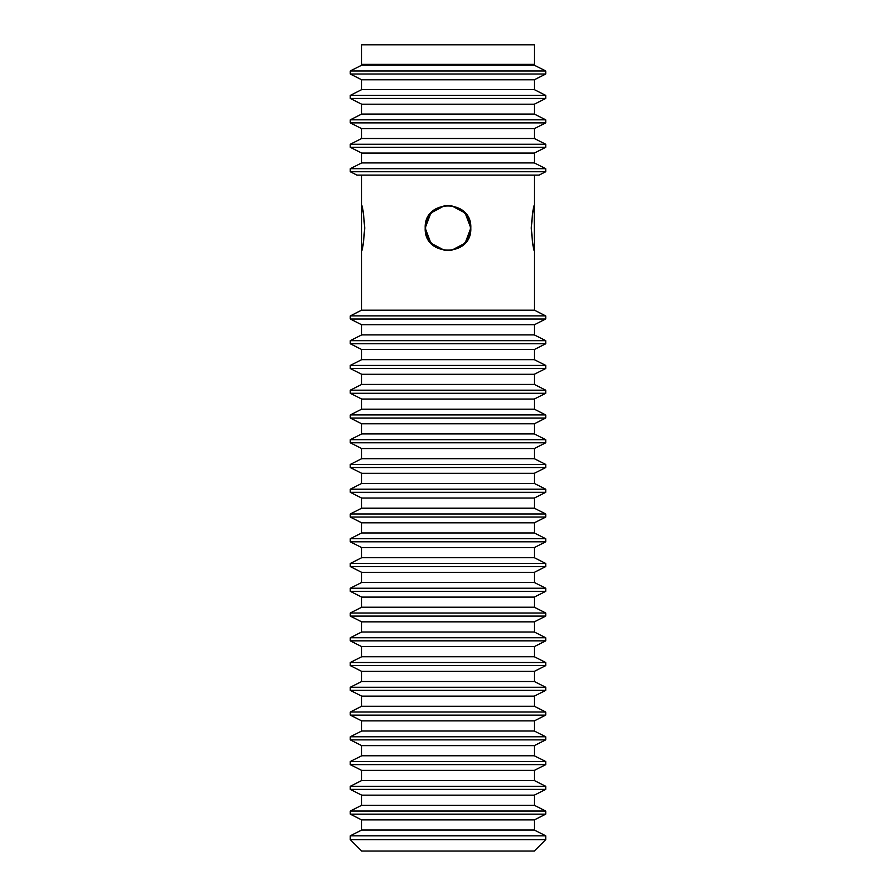 <?xml version="1.0" encoding="UTF-8"?>
<svg xmlns="http://www.w3.org/2000/svg" width="896" height="896" viewBox="0 0 896 896"><rect width="100%" height="100%" fill="white"/><g stroke="black" fill="none" stroke-linecap="round" stroke-linejoin="round"><path stroke-width="1.34" d="M448 44.8L534.33 44.8L534.33 65.206L534.33 64.344L361.67 64.344L361.67 65.206L350.269 70.963L350.269 74.021L361.67 79.778L361.67 89.634L350.269 95.39L350.269 98.448L361.67 104.205L361.67 114.061L350.269 119.829L350.269 122.875L361.67 128.643L361.67 138.499L350.269 144.256L350.269 147.314L361.67 153.07L361.67 162.926L350.269 168.683L350.269 171.741L356.922 175.101L539.078 175.101L545.731 171.741L545.731 168.683L534.33 162.926L534.33 153.07L545.731 147.314L545.731 144.256L534.33 138.499L534.33 128.643L545.731 122.875L545.731 119.829L534.33 114.061L534.33 104.205L545.731 98.448L545.731 95.39L534.33 89.634L534.33 79.778L545.731 74.021L545.731 70.963L534.33 65.206L361.67 65.206L361.67 44.8L448 44.8M361.76 250.51L361.67 250.51C362.656 249.178 363.642 241.685 364.65 228.032C363.642 214.379 362.656 206.898 361.67 205.554L361.76 205.554M448 205.554C434.347 206.898 426.854 214.379 425.522 228.032C426.854 241.685 434.347 249.178 448 250.51C461.653 249.178 469.146 241.685 470.478 228.032C469.146 214.379 461.653 206.898 448 205.554M534.33 205.554C533.344 206.898 532.358 214.379 531.35 228.032C532.358 241.685 533.344 249.178 534.33 250.51L534.24 205.554M545.731 839.63L350.269 839.63L361.67 851.032L534.33 851.032L545.731 839.63L545.731 835.811L350.269 835.811L361.67 830.043L361.67 819.907L350.269 814.15L350.269 811.048L545.731 811.048L545.731 814.15L534.33 819.907L534.33 830.043L545.731 835.811M350.269 814.15L545.731 814.15M361.67 819.907L534.33 819.907M534.33 830.043L361.67 830.043M350.269 811.048L361.67 805.291L361.67 795.144L350.269 789.387L350.269 786.296L545.731 786.296L545.731 789.387L534.33 795.144L534.33 805.291L545.731 811.048M350.269 789.387L545.731 789.387M361.67 795.144L534.33 795.144M534.33 805.291L361.67 805.291M350.269 786.296L361.67 780.539L361.67 770.392L350.269 764.635L350.269 761.533L545.731 761.533L545.731 764.635L534.33 770.392L534.33 780.539L545.731 786.296M350.269 764.635L545.731 764.635M361.67 770.392L534.33 770.392M534.33 780.539L361.67 780.539M350.269 761.533L361.67 755.776L361.67 745.629L350.269 739.872L350.269 736.781L545.731 736.781L545.731 739.872L534.33 745.629L534.33 755.776L545.731 761.533M350.269 739.872L545.731 739.872M361.67 745.629L534.33 745.629M534.33 755.776L361.67 755.776M350.269 736.781L361.67 731.024L361.67 720.877L350.269 715.12L350.269 712.018L545.731 712.018L545.731 715.12L534.33 720.877L534.33 731.024L545.731 736.781M350.269 715.12L545.731 715.12M361.67 720.877L534.33 720.877M534.33 731.024L361.67 731.024M350.269 712.018L361.67 706.261L361.67 696.125L350.269 690.357L350.269 687.266L545.731 687.266L545.731 690.357L534.33 696.125L534.33 706.261L545.731 712.018M350.269 690.357L545.731 690.357M361.67 696.125L534.33 696.125M534.33 706.261L361.67 706.261M350.269 687.266L361.67 681.509L361.67 671.362L350.269 665.605L350.269 662.502L545.731 662.502L545.731 665.605L534.33 671.362L534.33 681.509L545.731 687.266M350.269 665.605L545.731 665.605M361.67 671.362L534.33 671.362M534.33 681.509L361.67 681.509M350.269 662.502L361.67 656.746L361.67 646.61L350.269 640.842L350.269 637.75L545.731 637.75L545.731 640.842L534.33 646.61L534.33 656.746L545.731 662.502M350.269 640.842L545.731 640.842M361.67 646.61L534.33 646.61M534.33 656.746L361.67 656.746M350.269 637.75L361.67 631.994L361.67 621.846L350.269 616.09L350.269 612.998L545.731 612.998L545.731 616.09L534.33 621.846L534.33 631.994L545.731 637.75M350.269 616.09L545.731 616.09M361.67 621.846L534.33 621.846M534.33 631.994L361.67 631.994M350.269 612.998L361.67 607.23L361.67 597.094L350.269 591.326L350.269 588.235L545.731 588.235L545.731 591.326L534.33 597.094L534.33 607.23L545.731 612.998M350.269 591.326L545.731 591.326M361.67 597.094L534.33 597.094M534.33 607.23L361.67 607.23M350.269 588.235L361.67 582.478L361.67 572.331L350.269 566.574L350.269 563.483L545.731 563.483L545.731 566.574L534.33 572.331L534.33 582.478L545.731 588.235M350.269 566.574L545.731 566.574M361.67 572.331L534.33 572.331M534.33 582.478L361.67 582.478M350.269 563.483L361.67 557.715L361.67 547.579L350.269 541.811L350.269 538.72L545.731 538.72L545.731 541.811L534.33 547.579L534.33 557.715L545.731 563.483M350.269 541.811L545.731 541.811M361.67 547.579L534.33 547.579M534.33 557.715L361.67 557.715M350.269 538.72L361.67 532.963L361.67 522.816L350.269 517.059L350.269 513.968L545.731 513.968L545.731 517.059L534.33 522.816L534.33 532.963L545.731 538.72M350.269 517.059L545.731 517.059M361.67 522.816L534.33 522.816M534.33 532.963L361.67 532.963M350.269 513.968L361.67 508.2L361.67 498.064L350.269 492.307L350.269 489.205L545.731 489.205L545.731 492.307L534.33 498.064L534.33 508.2L545.731 513.968M350.269 492.307L545.731 492.307M361.67 498.064L534.33 498.064M534.33 508.2L361.67 508.2M350.269 489.205L361.67 483.448L361.67 473.301L350.269 467.544L350.269 464.453L545.731 464.453L545.731 467.544L534.33 473.301L534.33 483.448L545.731 489.205M350.269 467.544L545.731 467.544M361.67 473.301L534.33 473.301M534.33 483.448L361.67 483.448M350.269 464.453L361.67 458.696L361.67 448.549L350.269 442.792L350.269 439.69L545.731 439.69L545.731 442.792L534.33 448.549L534.33 458.696L545.731 464.453M350.269 442.792L545.731 442.792M361.67 448.549L534.33 448.549M534.33 458.696L361.67 458.696M350.269 439.69L361.67 433.933L361.67 423.786L350.269 418.029L350.269 414.938L545.731 414.938L545.731 418.029L534.33 423.786L534.33 433.933L545.731 439.69M350.269 418.029L545.731 418.029M361.67 423.786L534.33 423.786M534.33 433.933L361.67 433.933M350.269 414.938L361.67 409.181L361.67 399.034L350.269 393.277L350.269 390.174L545.731 390.174L545.731 393.277L534.33 399.034L534.33 409.181L545.731 414.938M350.269 393.277L545.731 393.277M361.67 399.034L534.33 399.034M534.33 409.181L361.67 409.181M350.269 390.174L361.67 384.418L361.67 374.282L350.269 368.514L350.269 365.422L545.731 365.422L545.731 368.514L534.33 374.282L534.33 384.418L545.731 390.174M350.269 368.514L545.731 368.514M361.67 374.282L534.33 374.282M534.33 384.418L361.67 384.418M350.269 365.422L361.67 359.666L361.67 349.518L350.269 343.762L350.269 340.659L545.731 340.659L545.731 343.762L534.33 349.518L534.33 359.666L545.731 365.422M350.269 343.762L545.731 343.762M361.67 349.518L534.33 349.518M534.33 359.666L361.67 359.666M350.269 340.659L361.67 334.902L361.67 324.766L350.269 318.998L350.269 315.907L545.731 315.907L545.731 318.998L534.33 324.766L534.33 334.902L545.731 340.659M350.269 318.998L545.731 318.998M361.67 324.766L534.33 324.766M534.33 334.902L361.67 334.902M350.269 315.907L361.67 310.15L361.67 250.835C362.678 249.491 363.709 241.886 364.739 228.032C363.709 214.189 362.678 206.584 361.67 205.229L361.67 175.101M534.33 175.101L534.33 205.229C533.322 206.584 532.291 214.189 531.261 228.032C532.291 241.886 533.322 249.491 534.33 250.835L534.33 310.15L545.731 315.907M534.33 310.15L361.67 310.15M451.024 250.634L465.147 243.074L470.803 228.032C472.214 257.454 423.786 257.454 425.197 228.032C423.786 198.621 472.214 198.621 470.803 228.032L465.147 213.002L451.024 205.43M444.976 205.43L430.853 213.002L425.197 228.032L430.853 243.074L444.976 250.634M361.67 79.778L534.33 79.778M534.33 89.634L361.67 89.634M361.67 104.205L534.33 104.205M534.33 114.061L361.67 114.061M361.67 128.643L534.33 128.643M534.33 138.499L361.67 138.499M361.67 153.07L534.33 153.07M534.33 162.926L361.67 162.926M545.731 171.741L350.269 171.741M545.731 147.314L350.269 147.314M545.731 168.683L350.269 168.683M545.731 122.875L350.269 122.875M545.731 144.256L350.269 144.256M545.731 98.448L350.269 98.448M545.731 119.829L350.269 119.829M545.731 74.021L350.269 74.021M545.731 95.39L350.269 95.39M545.731 70.963L350.269 70.963M526.994 851.032L369.006 851.032M361.67 250.51L361.67 205.554M350.269 839.63L350.269 835.811"/></g></svg>
